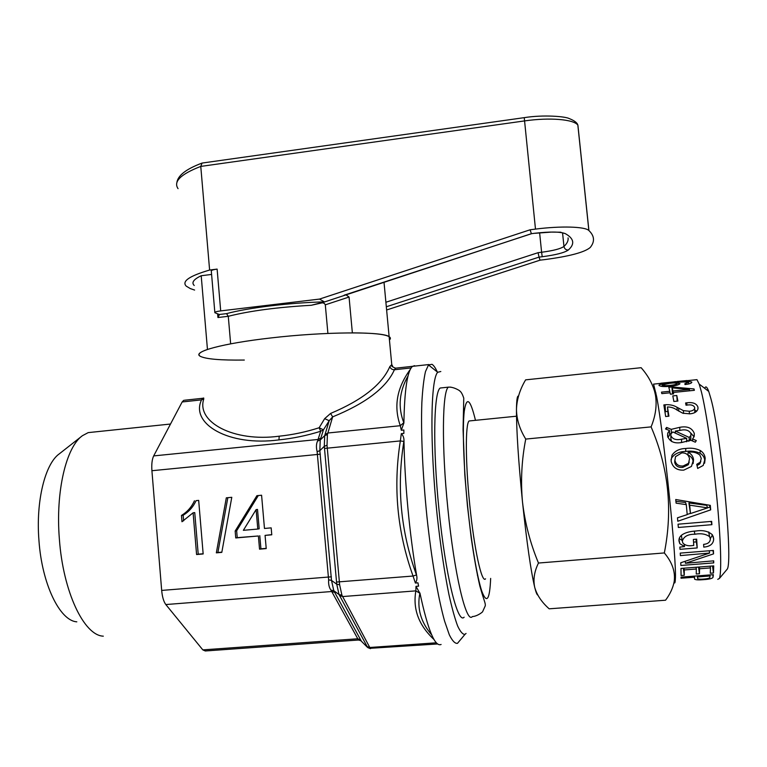 <?xml version="1.0" encoding="UTF-8"?>
<svg xmlns="http://www.w3.org/2000/svg" width="767" height="767" viewBox="0 0 767 767"><rect width="100%" height="100%" fill="white"/><g stroke="black" fill="none" stroke-linecap="round" stroke-linejoin="round"><path stroke-width="1.15" d="M384.008 282.17L389.128 336.665C390.7 337.643 390.806 338.736 389.444 339.944C390.806 338.736 390.7 337.643 389.128 336.665L389.051 336.617C384.766 334.22 372.541 332.964 352.36 332.868L349.062 297.03L325.304 304.825L327.902 333.424M194.607 290.06L190.302 288.584L186.237 286.139C181.539 281.355 189.334 275.986 209.612 270.042L217.119 269.102C212.823 269.706 210.887 270.406 211.318 271.192L214.827 312.332M325.304 304.825C324.422 303.099 323.032 302.514 321.124 303.08L311.258 305.285C277.357 307.222 249.706 310.894 228.278 316.292L230.646 343.846M321.124 303.08L531.387 233.686L534.896 233.245C550.207 231.529 560.351 231.663 565.346 233.657C574.052 238.575 575.039 244.031 568.289 250.042C564.493 252.707 555.797 254.941 542.202 256.734L539.048 257.118L540.045 260.166L386.626 309.983M217.119 269.102L220.695 310.903L319.513 299.082L530.112 229.784L531.387 233.686L534.896 233.245M319.513 299.082L324.393 301.891L311.258 305.285M220.695 310.903C216.39 311.469 214.444 312.073 214.856 312.715L219.448 314.556L217.933 317.528L217.607 313.818M194.224 285.487C191.242 282.62 193.572 279.37 201.203 275.737L211.596 274.442M530.112 229.784L535.481 229.103C560.859 225.834 585.02 226.572 588.855 230.493L588.912 230.541C594.55 235.987 594.981 241.643 590.207 247.511C584.502 252.324 569.344 256.351 544.723 259.601L540.045 260.166M209.612 270.042L200.772 166.41C180.753 174.138 173.179 181.549 178.049 188.644M535.481 229.103L524.244 117.648L202.066 163.064L200.772 166.41L524.465 120.927C549.661 117.265 573.841 119.316 577.848 125.117L575.518 121.991M201.203 275.737L207.454 349.445C199.708 352.13 197.292 354.402 200.197 356.252C205.738 359.1 220.445 360.365 244.309 360.049M531.416 233.743L344.143 295.19M346.07 294.883L349.062 297.03M385.897 302.256L538.06 252.688L539.048 257.118L386.328 306.771M219.362 314.489L226.553 313.636L228.278 316.292L217.933 317.528M726.224 570.341L727.241 569.124C733.118 561.53 721.085 434.908 710.913 398.715L708.727 391.4C706.992 386.75 705.659 385.724 704.729 388.342M717.768 579.353L719.427 578.433C721.776 572.46 720.855 539.508 716.819 497.505C712.792 455.531 706.302 411.534 701.45 391.995L699.188 384.085L696.963 379.655L695.736 379.78M674.049 582.335L674.231 582.671C674.826 583.61 675.2 582.469 675.343 579.258C676.935 561.856 663.771 433.144 656.61 396.529L653.551 384.123L696.963 379.655M538.472 563.036C530.246 543.257 524.916 522.854 522.48 501.839C520.582 480.727 521.675 459.807 525.74 439.079C519.671 429.28 516.584 419.328 516.469 409.214C516.862 399.195 519.921 389.406 525.625 379.857L641.145 367.7C647.54 374.938 652.017 382.791 654.577 391.266L655.459 395.12C657.07 405.283 655.612 415.877 651.097 426.883C668.527 467.544 672.937 509.566 664.337 552.94C672.314 562.441 675.583 572.067 674.145 581.827C672.87 588.126 670.013 594.262 665.555 600.216L549.172 608.816C541.818 602.344 537.015 595.25 534.762 587.541C533.027 579.756 534.263 571.588 538.472 563.036L664.337 552.94M684.567 546.555L679.85 547.101L679.993 549.325L697.203 547.935L696.666 539.153L693.368 539.422L693.761 545.442L692.294 545.596C688.2 546.181 685.075 545.347 682.898 543.084L682.314 541.147C683.752 536.459 687.941 534.158 694.902 534.244C700.837 533.142 705.745 533.947 709.609 536.651L710.357 538.933C710.156 542.173 707.912 543.985 703.617 544.369L703.77 547.111C710.204 546.545 713.511 543.813 713.674 538.894L712.332 534.743C708.19 531.138 702.706 529.892 695.88 531.023C688.526 531.378 678.21 533.918 679.006 541.08L679.773 543.64L684.567 546.555L684.193 544.397M711.901 524.676L711.651 521.378L678.047 524.197L678.335 527.475L711.901 524.676L711.047 521.426M686.283 504.628L687.213 514.619L677.482 517.802L677.788 521.244L710.693 509.854L710.29 505.357L675.737 499.518L676.101 503.162L686.283 504.628L685.545 502.519L675.919 501.321M700.329 450.545C695.899 448.417 691.077 447.727 685.842 448.474C679.552 448.628 674.931 450.881 671.988 455.243L671.096 460.986C672.582 467.381 676.801 470.439 683.761 470.133L691.46 466.432L693.55 459.577C693.08 456.307 691.288 453.872 688.162 452.29C692.582 451.523 696.465 452.434 699.83 455.013L701.268 458.398L700.252 462.223L696.743 464.323L697.673 468.445L703.214 465.444L705.189 458.311C704.825 455.004 703.205 452.415 700.329 450.545L699.983 453.201C695.621 451.303 690.837 450.708 685.631 451.418C679.217 451.6 674.557 453.786 671.662 457.966L671.02 459.759M669.476 430.508L667.731 433.154L667.578 435.963C669.543 441.6 674.212 443.786 681.585 442.53L690.779 440.229L695.333 442.195L696.292 440.574L692.553 438.964L694.058 436.72L694.298 433.451C692.122 427.928 687.28 425.886 679.773 427.315L671.278 429.347L666.59 427.44L665.526 428.974L669.476 430.508L669.581 435.157L667.884 437.391M665.66 416.519L668.92 416.193L667.463 406.951C671.029 406.98 674.183 407.996 676.906 409.99L682.783 413.221L689.907 413.835C694.164 413.471 696.829 411.908 697.903 409.147L697.941 407.114C696.551 403.471 692.831 402.033 686.801 402.819L685.612 402.963L686.034 405.225L687.146 405.081C691.038 404.43 693.55 405.206 694.681 407.411L694.662 408.447C693.867 410.144 692.074 411.074 689.284 411.237L683.407 410.642L677.031 407.287C673.675 405.244 669.687 404.41 665.075 404.765L663.858 404.918L665.66 416.519M677.884 401.064L676.791 395.494L672.803 395.897L673.867 401.467L677.884 401.064M713.54 553.879L713.415 550.447L680.243 553.103L680.387 555.596L709.619 553.055L680.76 562.757L680.875 565.471L713.732 562.901L713.703 560.84L685.468 563.266L713.54 553.879L712.927 550.485M696.321 569.009L696.263 574.004L699.466 573.754L699.552 568.75L710.463 567.906L710.28 573.227L713.492 572.987L713.722 565.883L680.981 568.433L681.077 575.528L684.269 575.279L684.241 569.948L696.321 569.009L696.072 567.254M694.509 577.187L694.624 579.171C695.784 579.929 698.804 580.082 703.675 579.641C709.868 579.238 712.994 578.356 713.07 576.995L713.358 574.665L681.048 577.148L681.01 578.222L694.509 577.187L694.375 576.122M464.131 617.186C457.746 624.808 445.368 575.02 438.964 509.374C432.588 446.893 433.767 391.506 440.268 388.006L442.53 387.766M440.814 371.516L437.698 372.273C430.584 379.205 429.654 443.566 437.152 515.184C440.469 545.615 444.4 572.038 448.925 594.473C451.897 607.828 454.793 618.317 457.621 625.949C460.334 631.797 462.798 634.587 464.994 634.347L466.048 633.456M459.759 640.618L457.487 643.34C455.042 643.734 452.319 640.886 449.309 634.788L444.592 621.107C438.101 597.972 431.514 559.536 426.96 516.92C422.617 474.14 420.805 431.898 421.85 402.761C422.588 389.32 423.806 378.917 425.484 371.554L428.494 364.967L431.994 364.315C433.681 365.313 435.435 367.853 437.286 371.947M358.457 640.014L330.951 590.12C329.129 587.647 328.362 584.214 328.64 579.823L317.135 451.686C316.081 447.439 316.225 443.892 317.548 441.044L320.702 431.255L319.158 427.746L324.652 418.657L329.206 420.709L332.657 416.874L327.394 434.582L327.03 445.272L339.637 584.799L341.909 595.163L370.231 648.297L437.612 643.973M367.671 647.501L339.033 594.55L336.742 584.205L324.307 446.308L324.69 435.627L329.206 420.709L323.434 429.846L320.702 431.255C306.829 435.579 292.917 438.456 278.967 439.884C228.691 446.653 189.995 423.739 201.539 399.875L202.603 398.294L184.531 400.23M203.792 398.917C196.036 422.042 233.609 442.338 279.178 436.193C292.543 434.822 305.87 432.003 319.158 427.746L323.434 429.846L320.232 440.018L319.829 450.66L331.497 580.408L333.798 590.715L361.42 641.27M324.652 418.657L330.577 413.442C362.407 400.029 382.167 384.401 389.837 366.568L391.755 364.603L389.128 336.665C382.685 331.354 324.508 331.632 270.54 337.988C222.2 343.463 191.846 351.89 200.197 356.252M389.837 366.568C390.547 368.659 392.071 369.723 394.411 369.752L395.542 368.179C391.841 366.684 390.576 365.495 391.755 364.603L392.608 366.127M408.054 375.888C399.224 391.515 397.805 407.124 403.797 422.713L403.893 422.981C404.516 389.31 407.43 370.413 412.617 366.319L414.592 365.667M403.893 422.981L401.304 430.258L400.307 425.704C393.5 406.539 396.836 387.757 410.326 369.368M401.314 433.662C403.183 435.56 404.065 437.957 403.969 440.862L403.873 441.466C396.52 486.805 400.71 531.301 416.452 574.953L416.654 575.538C417.296 578.366 416.865 580.859 415.369 583.035L413.049 576.036C397.248 531.962 393.011 486.92 400.345 440.92L401.314 433.662L403.873 433.413L403.864 429.999L401.304 430.258M416.654 575.538C409.645 535.222 404.65 481.983 403.969 440.862M434.007 639.525C418.753 625.306 412.704 609.094 415.848 590.868L415.992 586.362L418.581 586.161L417.957 582.834L415.369 583.035M415.992 586.362L419.875 593.246C416.845 608.269 420.767 622.123 431.648 634.817M441.102 644.472C434.908 647.118 427.852 629.966 419.923 592.987M94.724 431.936L88.205 432.617L82.433 435.685C66.298 446.806 55.454 491.254 59.366 538.923C63.047 591.875 84.092 635.603 103.315 636.169M81.657 436.298L59.318 453.834C45.157 463.719 35.742 500.947 38.944 540.419C41.936 584.233 59.884 620.819 76.815 621.826M470.43 420.834L469.116 420.968C465.32 423.48 465.368 461.964 469.73 504.485C474.131 549.114 481.849 583.927 485.549 578.817M358.093 640.042L205.278 650.972L202.824 649.889L165.825 604.549C163.678 601.673 162.288 596.966 161.674 590.417L151.914 470.717C151.463 464.227 152.058 459.289 153.688 455.905L182.162 401.956L183.725 400.326M411.16 367.939L394.411 369.752C386.472 387.594 365.888 403.298 332.657 416.874L330.577 413.442M265.075 535.395L271.777 534.81L271.173 527.869L264.471 528.463L261.585 495.233L256.916 495.674L235.162 531.042L235.747 537.955L258.393 535.98L259.534 549.162L266.226 548.587L265.075 535.395L271.758 534.647M231.787 497.313L226.323 497.821L216.342 552.844L221.807 552.374L231.787 497.313L226.323 497.821M194.454 500.784C191.587 507.054 187.253 511.934 181.463 515.434L181.98 521.742L193.102 512.797L196.582 554.531L203.159 553.966L198.672 500.391L196.093 500.64C193.236 506.882 188.922 511.752 183.15 515.232L181.463 515.434M417.957 582.834L418.581 586.161M403.864 429.999L403.873 433.413M370.231 648.297L367.278 647.166L360.902 640.742L357.949 639.62M330.951 590.12L333.798 590.715L339.033 594.55L341.909 595.163M328.64 579.823L331.497 580.408L336.742 584.205L339.637 584.799M317.135 451.686L319.829 450.66L324.307 446.308L327.03 445.272M317.548 441.044L320.232 440.018L324.69 435.627L327.394 434.582M182.162 401.956L201.539 399.875L203.773 398.725M419.875 593.246L415.848 590.868L342.715 596.553L339.676 595.595M403.797 422.713L400.307 425.704L327.921 433L325.131 434.438M403.873 441.466L400.345 440.92L324.633 448.427M416.452 574.953L413.049 576.036L336.684 582.038M183.15 515.232L183.61 520.822M196.582 554.531L198.212 554.167L194.741 512.605L193.102 512.797M198.212 554.167L203.14 553.755M198.672 500.4L196.093 500.64M227.837 497.687L217.895 552.489L216.342 552.844M217.895 552.489L221.845 552.154M261.585 495.242L256.916 495.674M258.316 495.549L236.648 530.783L235.162 531.042M236.648 530.783L237.233 537.657L235.747 537.955M237.233 537.657L258.393 535.98M259.783 535.692L260.924 548.817L259.534 549.162M260.924 548.817L266.207 548.367M257.789 529.048L259.188 528.789L257.511 509.432L256.111 509.604L243.36 530.323L257.789 529.048L256.111 509.604M657.894 383.673L686.944 380.528M675.506 381.602L673.877 381.861M684.873 383.673L684.998 384.574C688.737 384.152 690.981 383.471 691.729 382.551L691.767 382.071C689.044 381.055 682.994 381.18 673.608 382.436C666.437 382.992 661.595 383.836 659.074 384.986L659.026 385.379C660.377 386.578 664.251 386.875 670.636 386.271C675.622 385.763 678.747 384.909 680.003 383.711L675.545 382.647C681.758 381.832 686.12 381.736 688.622 382.359L684.873 383.673L684.941 384.42M671.921 386.952L694.02 388.946L694.375 390.317L673.301 392.455L673.608 393.874L670.425 394.2L670.128 392.781L661.816 393.624L661.509 392.129L669.802 391.285L668.814 387.268L671.921 386.952L672.534 393.989M525.74 439.079L651.097 426.883M537.811 595.087C537.005 594.924 535.999 592.412 534.762 587.541C530.879 571.147 526.785 542.585 522.48 501.839C518.406 460.871 516.402 429.99 516.469 409.214C516.594 399.828 517.274 395.456 518.492 396.117M676.993 381.496L686.992 380.547M660.933 383.212L673.934 381.899M673.666 382.992L673.608 382.436M662.257 386.463L662.122 385.044C663.167 385.753 665.852 385.859 670.185 385.37C673.656 385.053 675.88 384.516 676.849 383.759L676.877 383.481C676.101 382.867 673.656 382.81 669.543 383.327L662.122 385.044M670.272 386.3L670.185 385.37M677.04 385.178L676.897 383.625M669.802 391.285L669.927 392.8M694.02 388.946L694.125 390.345M673.301 392.455L673.407 393.893M673.196 393.922L672.966 390.969L689.447 389.454L672.199 387.853L672.717 393.97M689.543 390.806L689.447 389.454M672.966 390.969L672.199 387.853M676.791 395.494L677.184 401.131M668.297 416.26L667.463 406.951M697.989 408.677L697.941 407.114M696.752 411.17L694.729 410.124M686.916 405.12L686.801 402.819M689.38 413.873L689.284 411.237M683.522 413.451L683.407 410.642M677.184 410.163L677.031 407.287M667.741 411.505L665.516 411.62L665.075 404.765M665.516 411.62L664.931 411.687M692.467 440.958L692.553 438.964M694.231 436.164L694.298 433.451M694.02 436.835L690.856 433.106M679.811 430.402L679.773 427.315M671.365 433.077L671.278 429.347M670.943 433.921L669.533 433.403M666.648 429.415L666.59 427.44M670.885 438.772L671.595 441.533M690.118 440.594L690.818 437.506M686.657 440.296L688.708 441.178M675.334 433.087L675.305 431.054L689.226 437.449L690.856 435.531L690.99 433.758C689.121 430.239 685.573 429.098 680.358 430.345L675.305 431.054M689.121 441.025L689.226 437.449M681.508 442.54L681.585 439.184L686.705 438.379L672.841 431.955L670.952 433.882L670.857 435.675C672.601 439.213 676.178 440.383 681.585 439.184M686.618 441.763L686.705 438.379M670.895 439.865L670.857 435.675M693.119 463.613L693.55 459.577M693.157 461.475C692.735 458.503 690.981 456.298 687.884 454.879L688.162 452.29M700.856 461.216L699.964 463.604L700.022 462.501M699.552 464.093L697.011 465.531M704.614 463.23L705.189 458.311M704.729 460.238C704.403 457.237 702.821 454.889 699.983 453.201M674.883 459.884L674.672 462.29C675.602 466.048 678.306 467.745 682.774 467.391L688.287 464.725L689.226 462.022M674.672 462.29L674.922 460.315C675.9 464.457 678.642 466.346 683.148 465.981L688.517 463.335L689.523 458.8C688.708 454.764 686.12 452.789 681.786 452.885L675.535 456.633L674.922 460.315M710.693 509.854L709.561 505.232M687.194 514.427L690.415 513.382M707.577 507.802L709.724 507.092M707.596 507.879L690.463 513.545L688.919 502.97L689.686 505.156L707.596 507.879L706.675 505.319L688.919 502.97M690.463 513.545L689.686 505.156M679.207 538.635L682.179 540.419M713.674 538.894L713.08 536.114M710.309 538.559L712.466 534.935M708.833 532.068L709.168 534.522M694.902 534.244L694.26 531.186M682.314 541.147L681.355 535.28M681.508 536.699L681.355 535.817M697.203 547.935L695.957 539.211M693.541 542.116L696.11 541.905M685.468 563.266L685.18 561.339M713.732 562.901L713.396 560.869M709.619 553.055L709.207 550.783M713.492 572.987L712.485 565.979M710.463 567.906L710.194 566.151M699.552 568.75L699.293 567.005M699.466 573.754L698.545 567.062M684.241 569.948L684.001 568.194M684.269 575.279L683.349 568.251M713.07 576.995L712.764 574.704M703.675 579.641L703.607 579.066M697.27 575.902L697.721 578.702C698.507 579.238 700.53 579.353 703.799 579.056C707.883 578.759 709.906 578.136 709.887 577.196L710.05 575.998L697.692 576.937L697.548 575.873M709.906 574.924L710.05 575.998M697.567 578.193L697.692 576.937M226.553 313.636C247.827 307.797 290.789 302.591 324.393 301.891M588.912 230.541L577.906 125.194M562.585 233.13L563.966 246.437C567.12 243.503 568.491 240.646 568.069 237.885M539.623 232.775L541.607 252.247C553.304 250.704 560.754 248.767 563.966 246.437C564.445 248.796 565.883 249.994 568.289 250.042M538.06 252.688L541.607 252.247L542.202 256.734M561.99 232.66L565.346 233.657M490.659 578.414C489.72 599.852 486.796 604.185 481.887 591.434C477.179 577.676 471.379 543.525 467.582 505.837C463.594 466.24 462.348 428.034 464.227 411.505C466.528 395.906 470.267 398.85 475.473 420.326M477.438 574.157L477.438 575.442M440.268 388.006L448.436 387.143C453.901 386.683 460.689 391.256 459.778 391.007C461.149 391.86 462.482 394.228 463.767 398.14L463.067 429.395L464.812 474.888L467.448 505.904L471.178 537.6C474.025 557.293 476.921 573.476 479.874 586.141C484.38 602.076 485.54 602.891 485.281 605.796L482.673 611.577C483.085 611.692 477.563 616.284 472.338 616.582C466.317 624.194 454.294 574.31 447.861 508.588C441.466 446.03 442.291 390.614 448.436 387.143L450.929 387.143M279.178 436.193L278.967 439.884M153.688 455.905L318.2 439.453L320.97 438.034M161.674 590.417L331.402 576.813M320.366 454.179L151.914 470.717M202.824 649.889L357.652 638.777L360.461 639.697M334.872 592.45L331.871 591.501L165.825 604.549M367.029 646.552L369.847 647.482L436.337 642.804M678.805 411.17L678.651 408.159M685.631 451.418L685.842 448.474M682.774 467.391L683.148 465.981M588.855 230.493L577.848 125.117C577.283 122.816 574.425 120.64 569.296 118.597C565.567 116.479 543.717 114.532 524.244 117.648M176.87 182.604C177.8 175.528 186.132 169.047 201.865 163.15M560.878 232.209L551.339 232.104L534.944 233.293M727.241 569.124L719.427 578.433M675.343 579.258L674.145 581.827M437.698 372.273L428.494 364.967M464.994 634.347L457.487 643.34M428.935 364.546L412.617 366.319M88.205 432.617L170.514 424.036M516.488 416.203L469.116 420.968M395.542 368.179L412.627 366.319M367.92 647.674L370.461 648.661M360.778 640.637L358.448 640.014M202.613 398.294L203.715 397.996M655.938 392.982L654.587 391.266M708.727 391.4L699.188 384.085M659.131 385.561L659.074 384.986M688.603 382.608L688.728 383.97M676.983 385.187L676.849 383.759M694.825 412.56L694.662 408.447M667.769 436.95L667.731 433.154M690.789 439.481L690.856 435.531M671.662 457.966L671.988 455.243M699.964 463.604L700.252 462.223M688.287 464.725L688.517 463.335M679.773 543.64L679.025 539.594M709.609 536.651L708.65 531.991M694.624 579.171L694.451 577.839"/></g></svg>
